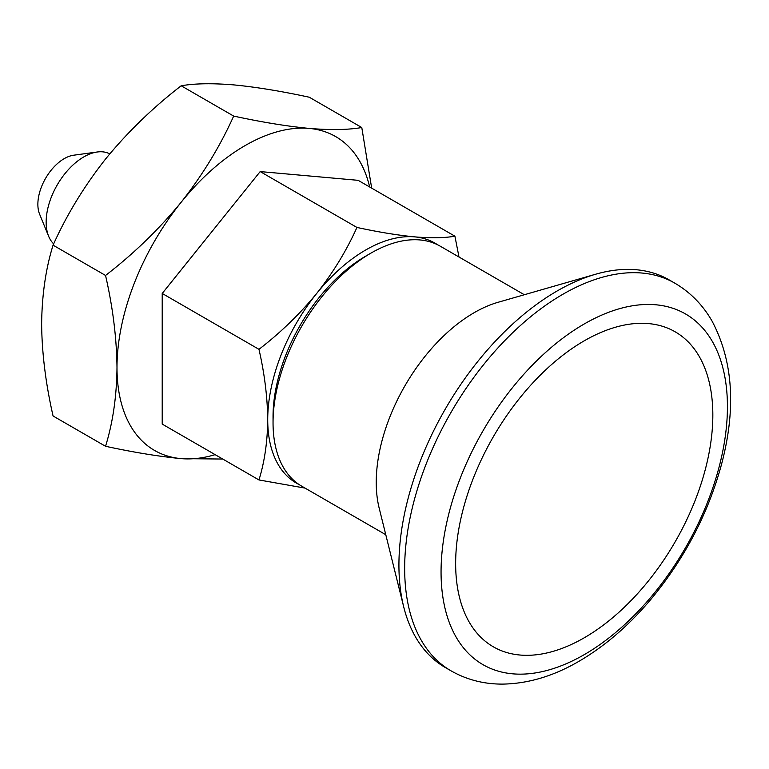 <?xml version="1.0" encoding="UTF-8"?>
<svg xmlns="http://www.w3.org/2000/svg" width="769" height="769" viewBox="0 0 769 769"><rect width="100%" height="100%" fill="white"/><g stroke="black" fill="none" stroke-linecap="round" stroke-linejoin="round"><path stroke-width="1.15" d="M105.545 446.28C133.796 452.383 158.962 456.488 181.051 458.612A181.186 104.603 -60 0 1 116.994 367.476C116.705 396.246 112.889 422.508 105.545 446.28L53.071 415.991C45.727 383.741 41.911 353.067 41.632 323.97C41.968 294.863 45.775 268.592 53.071 245.167L105.545 275.456C133.739 253.732 158.904 229.373 181.051 202.382A181.186 104.603 -60 0 1 309.167 128.413C287.02 126.279 261.854 122.175 233.67 116.081C220.078 146.331 202.545 175.092 181.051 202.382A181.186 104.603 -60 0 0 116.994 367.476C116.657 337.985 112.841 307.312 105.545 275.456M53.071 245.167C66.653 214.916 84.196 186.146 105.689 158.866C127.837 131.874 153.002 107.516 181.186 85.782L233.67 116.081M181.186 85.782C194.778 83.417 212.311 83.129 233.805 84.898C255.952 87.032 281.118 91.136 309.301 97.23L361.786 127.529C348.194 129.884 330.66 130.182 309.167 128.413A181.186 104.603 -60 0 1 369.668 186.982M371.667 188.136L361.786 127.529M299.131 484.566A138.555 79.995 -60 0 1 267.718 419.691C267.497 441.685 264.584 461.775 258.97 479.952L162.211 424.094L162.211 293.46L260.182 171.583L356.941 227.441C346.55 250.579 333.14 272.572 316.703 293.441A138.555 79.995 -60 0 1 414.674 236.871C397.736 235.247 378.492 232.103 356.941 227.441M260.182 171.583L358.152 180.331L454.912 236.198C444.52 238.006 431.111 238.227 414.674 236.871A138.555 79.995 -60 0 1 437.58 244.763M385.778 534.715L301.746 486.191A138.555 79.995 -60 0 1 273.043 422.767L273.043 416.615A131.018 75.641 -60 0 1 365.688 256.154L371.014 253.078A138.555 79.995 -60 0 1 440.291 246.215L524.333 294.729M267.718 419.691A138.555 79.995 -60 0 1 316.703 293.441C299.766 314.079 280.522 332.708 258.97 349.328C264.546 373.686 267.458 397.15 267.718 419.691M458.997 257.009L454.912 236.198M273.043 422.767A138.555 79.995 -60 0 1 371.014 253.078M215.137 454.652A181.186 104.603 -60 0 1 181.051 458.612L222.75 459.045M258.97 479.952L305.043 488.104M162.211 293.46L258.97 349.328M712.834 415.068A181.859 104.997 -60 0 1 584.238 637.799A181.859 104.997 -60 0 1 464.947 502.743A181.859 104.997 -60 0 1 536.233 379.271A181.859 104.997 -60 0 1 712.834 415.068M584.238 654.65A202.497 116.917 -60 0 1 460.237 478.231A202.497 116.917 -60 0 1 708.249 335.044A202.497 116.917 -60 0 1 584.238 654.65M451.019 670.828L445.289 667.521A223.817 129.221 -60 0 1 403.687 606.799A223.817 129.221 -60 0 1 595.715 274.206A223.817 129.221 -60 0 1 669.097 279.858L674.836 283.165A223.817 129.221 -60 0 0 451.019 412.386A223.817 129.221 -60 0 0 451.019 670.828L451.019 670.828C466.821 679.806 484.105 684.227 502.839 684.102C528.274 683.651 553.632 676.066 578.913 661.33C605.04 646.075 629.186 625.235 651.343 598.801C684.785 558.332 708.182 513.481 721.553 464.245C736.241 408.724 733.107 361.065 712.152 321.269C702.895 305.043 690.456 292.345 674.836 283.165M403.687 606.799L379.184 508.174A138.555 79.995 -60 0 1 498.052 302.294L595.715 274.206M53.667 243.888A53.292 30.77 -60 0 1 48.63 236.246A53.292 30.77 -60 0 1 57.185 185.012A53.292 30.77 -60 0 1 97.279 151.993A53.292 30.77 -60 0 1 109.775 153.867M48.63 236.246L39.604 214.176A37.287 21.532 -60 0 1 45.592 178.321A37.287 21.532 -60 0 1 73.651 155.213L97.279 151.993"/></g></svg>
